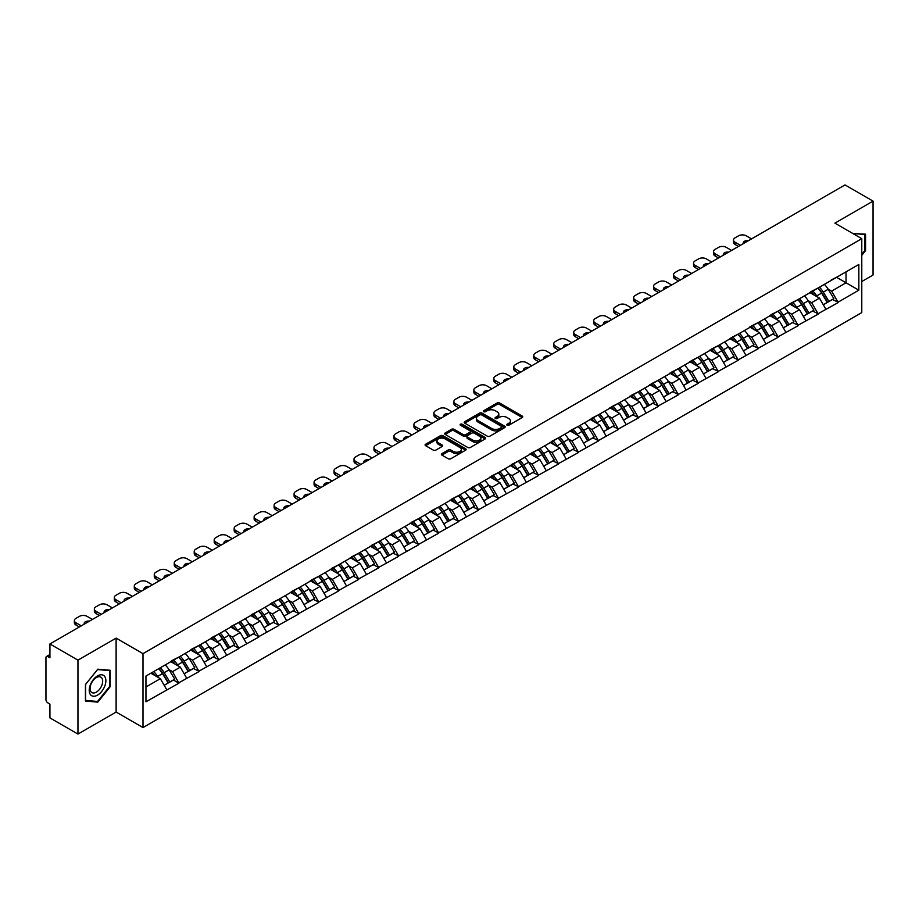 <?xml version="1.0" encoding="UTF-8"?>
<svg xmlns="http://www.w3.org/2000/svg" width="919" height="919" viewBox="0 0 919 919"><rect width="100%" height="100%" fill="white"/><g stroke="black" fill="none" stroke-linecap="round" stroke-linejoin="round"><path stroke-width="1.38" d="M507.104 425.221A1.241 0.724 0 0 0 508.862 425.221L522.21 417.513A1.781 1.022 0 0 0 522.739 416.789A1.781 1.022 0 0 0 522.21 416.066L499.591 403.004A1.781 1.022 0 0 0 497.076 403.004L483.727 410.713A1.241 0.724 0 0 0 485.485 411.723L487.208 410.724A5.686 3.285 0 0 1 495.261 410.724L497.145 411.815A5.686 3.285 0 0 1 498.81 414.136A5.686 3.285 0 0 1 497.145 416.456L495.41 417.456A1.241 0.724 0 0 0 497.168 418.478L498.902 417.479A5.686 3.285 0 0 1 506.943 417.479L508.827 418.57A5.686 3.285 0 0 1 510.493 420.891A5.686 3.285 0 0 1 508.827 423.211L507.104 424.21A1.241 0.724 0 0 0 507.104 425.221L507.104 424.21M441.913 453.641A1.781 1.022 0 0 0 441.384 454.377A1.781 1.022 0 0 0 441.913 455.1L448.254 458.765A1.781 1.022 0 0 0 450.769 458.765L465.6 450.195A1.781 1.022 0 0 0 466.117 449.471A1.781 1.022 0 0 0 465.6 448.748L442.981 435.686A1.781 1.022 0 0 0 440.465 435.686L425.635 444.245A1.781 1.022 0 0 0 425.106 444.98A1.781 1.022 0 0 0 425.635 445.704L433.297 450.126A1.781 1.022 0 0 0 435.813 450.126L442.154 446.462A1.781 1.022 0 0 0 442.682 445.738A1.781 1.022 0 0 0 442.154 445.014L438.352 442.82A4.756 2.746 0 0 1 436.962 440.879A4.756 2.746 0 0 1 439.902 438.34A4.756 2.746 0 0 1 445.083 438.937L459.971 447.53A4.756 2.746 0 0 1 461.361 449.471A4.756 2.746 0 0 1 458.432 452.01A4.756 2.746 0 0 1 453.251 451.413L450.769 449.977A1.781 1.022 0 0 0 448.254 449.977L441.913 453.641L441.913 455.1M116.116 638.131L77.954 660.152L49.925 643.966L845.009 184.926L873.05 201.112L834.9 223.145L861.781 238.664L142.996 653.65L116.116 638.131L116.116 712.053L142.996 727.572L142.996 653.65M487.334 436.192A1.781 1.022 0 0 0 489.85 436.192L504.68 427.634A1.781 1.022 0 0 0 505.197 426.91A1.781 1.022 0 0 0 504.68 426.186L482.061 413.125A1.781 1.022 0 0 0 479.546 413.125L464.715 421.683A1.781 1.022 0 0 0 464.198 422.407A1.781 1.022 0 0 0 464.715 423.131L487.334 436.192M460.878 425.486A1.241 0.724 0 0 1 462.142 425.669L485.117 438.926L470.31 447.484A1.781 1.022 0 0 1 467.794 447.484L445.175 434.423L445.175 432.964A1.781 1.022 0 0 0 444.658 433.688A1.781 1.022 0 0 0 445.175 434.423M445.175 432.964L451.516 429.299A1.781 1.022 0 0 1 454.032 429.299L463.21 434.595A1.781 1.022 0 0 0 465.726 434.595L469.931 432.171A1.781 1.022 0 0 0 470.448 431.448A1.781 1.022 0 0 0 469.931 430.724L460.385 425.198A1.241 0.724 0 0 1 462.142 424.187L485.14 437.467A1.781 1.022 0 0 1 485.657 438.191A1.781 1.022 0 0 1 485.14 438.914L485.14 437.467M142.996 727.572L861.781 312.586L861.781 238.664M158.711 668.676A12.131 7.007 -120 0 1 162.858 673.535L168.51 682.874L173.45 680.026L178.918 683.185L172.508 671.651L168.97 669.606M178.918 683.185L145.949 701.771L145.949 676.051L858.84 264.465L858.84 290.186L838.036 302.202L831.626 291.116L828.088 289.06M817.83 288.141A12.131 7.007 -120 0 1 821.977 293L827.64 302.328L832.568 299.491L838.036 302.202M838.036 302.638L818.059 313.735L811.661 302.638L808.111 300.593M797.853 299.674A12.131 7.007 -120 0 1 802.011 304.522L807.663 313.861L812.591 311.013L818.059 313.735M818.059 314.172L798.083 325.257L791.684 314.172L788.134 312.127M777.876 311.208A12.131 7.007 -120 0 1 782.035 316.056L787.686 325.395L792.615 322.546L798.083 325.257M798.083 325.705L778.117 336.791L771.707 325.705L768.169 323.66M757.911 322.73A12.131 7.007 -120 0 1 762.058 327.589L767.71 336.928L772.649 334.079L778.117 336.791M778.117 337.239L758.141 348.324L751.742 337.239L748.192 335.194M737.934 334.263A12.131 7.007 -120 0 1 742.092 339.122L747.744 348.462L752.672 345.613L758.141 348.324M758.141 348.772L738.164 359.857L731.765 348.772L728.216 346.716M717.957 345.797A12.131 7.007 -120 0 1 722.116 350.656L727.768 359.984L732.696 357.146L738.164 359.857M738.164 360.305L718.198 371.391L711.788 360.305L708.239 358.249M697.992 357.33A12.131 7.007 -120 0 1 702.139 362.189L707.791 371.517L712.719 368.668L718.198 371.391M718.198 371.827L698.222 382.924L691.823 371.827L688.274 369.783M678.015 368.864A12.131 7.007 -120 0 1 682.162 373.711L687.826 383.051L692.754 380.202L698.222 382.924M698.222 383.361L678.245 394.446L671.846 383.361L668.297 381.316M658.038 380.397A12.131 7.007 -120 0 1 662.197 385.245L667.849 394.584L672.777 391.735L678.245 394.446M678.245 394.894L658.268 405.98L651.87 394.894L648.32 392.85M638.073 391.919A12.131 7.007 -120 0 1 642.22 396.778L647.872 406.118L652.8 403.269L658.268 405.98M658.268 406.428L638.303 417.513L631.893 406.428L628.355 404.383M618.096 403.452A12.131 7.007 -120 0 1 622.243 408.312L627.907 417.651L632.835 414.802L638.303 417.513M638.303 417.961L618.326 429.047L611.928 417.961L608.378 415.905M598.12 414.986A12.131 7.007 -120 0 1 602.278 419.845L607.93 429.173L612.858 426.336L618.326 429.047M618.326 429.483L598.349 440.58L591.951 429.483L588.401 427.438M578.143 426.519A12.131 7.007 -120 0 1 582.301 431.379L587.953 440.706L592.881 437.858L598.349 440.58M598.349 441.017L578.384 452.114L571.974 441.017L568.436 438.972M558.178 438.053A12.131 7.007 -120 0 1 562.325 442.901L567.976 452.24L572.916 449.391L578.384 452.114M578.384 452.55L558.407 463.635L552.009 452.55L548.459 450.505M538.201 449.586A12.131 7.007 -120 0 1 542.359 454.434L548.011 463.773L552.939 460.924L558.407 463.635M558.407 464.084L538.431 475.169L532.032 464.084L528.482 462.039M518.224 461.108A12.131 7.007 -120 0 1 522.383 465.967L528.034 475.307L532.963 472.458L538.431 475.169M538.431 475.617L518.465 486.702L512.055 475.617L508.506 473.572M498.259 472.642A12.131 7.007 -120 0 1 502.406 477.501L508.058 486.84L512.986 483.991L518.465 486.702M518.465 487.15L498.489 498.236L492.09 487.15L488.54 485.094M478.282 484.175A12.131 7.007 -120 0 1 482.429 489.034L488.092 498.362L493.021 495.525L498.489 498.236M498.489 498.672L478.512 509.769L472.113 498.672L468.564 496.628M458.305 495.709A12.131 7.007 -120 0 1 462.464 500.568L468.116 509.896L473.044 507.047L478.512 509.769M478.512 510.206L458.535 521.303L452.137 510.206L448.587 508.161M438.34 507.242A12.131 7.007 -120 0 1 442.487 512.09L448.139 521.429L453.067 518.58L458.535 521.303M458.535 521.739L438.57 532.825L432.16 521.739L428.622 519.694M418.363 518.764A12.131 7.007 -120 0 1 422.51 523.623L428.174 532.963L433.102 530.114L438.57 532.825M438.57 533.273L418.593 544.358L412.194 533.273L408.645 531.228M398.387 530.297A12.131 7.007 -120 0 1 402.545 535.157L408.197 544.496L413.125 541.647L418.593 544.358M418.593 544.806L398.616 555.892L392.218 544.806L388.668 542.761M378.41 541.831A12.131 7.007 -120 0 1 382.568 546.69L388.22 556.018L393.148 553.181L398.616 555.892M398.616 556.34L378.651 567.425L372.241 556.34L368.703 554.283M358.444 553.364A12.131 7.007 -120 0 1 362.591 558.224L368.243 567.551L373.183 564.714L378.651 567.425M378.651 567.862L358.674 578.959L352.276 567.862L348.726 565.817M338.468 564.898A12.131 7.007 -120 0 1 342.626 569.746L348.278 579.085L353.206 576.236L358.674 578.959M358.674 579.395L338.697 590.48L332.299 579.395L328.749 577.35M318.491 576.431A12.131 7.007 -120 0 1 322.649 581.279L328.301 590.618L333.229 587.769L338.697 590.48M338.697 590.928L318.732 602.014L312.322 590.928L308.784 588.884M298.526 587.953A12.131 7.007 -120 0 1 302.673 592.812L308.324 602.152L313.253 599.303L318.732 602.014M318.732 602.462L298.755 613.547L292.357 602.462L288.807 600.417M278.549 599.487A12.131 7.007 -120 0 1 282.696 604.346L288.359 613.685L293.287 610.836L298.755 613.547M298.755 613.995L278.779 625.081L272.38 613.995L268.83 611.939M258.572 611.02A12.131 7.007 -120 0 1 262.731 615.879L268.382 625.207L273.311 622.37L278.779 625.081M278.779 625.529L258.802 636.614L252.403 625.529L248.854 623.473M238.607 622.554A12.131 7.007 -120 0 1 242.754 627.413L248.406 636.741L253.334 633.903L258.802 636.614M258.802 637.051L238.837 648.148L232.427 637.051L228.888 635.006M218.63 634.087A12.131 7.007 -120 0 1 222.777 638.935L228.44 648.274L233.369 645.425L238.837 648.148M238.837 648.584L218.86 659.67L212.461 648.584L208.912 646.539M198.653 645.62A12.131 7.007 -120 0 1 202.812 650.468L208.464 659.808L213.392 656.959L218.86 659.67M218.86 660.118L198.883 671.203L192.485 660.118L188.935 658.073M178.677 657.142A12.131 7.007 -120 0 1 182.835 662.002L188.487 671.341L193.415 668.492L198.883 671.203M198.883 671.651L178.918 682.737M172.129 660.485L178.918 657.016M172.508 671.651L180.319 667.137L170.463 661.45M186.718 678.233L180.319 667.137M192.105 648.952L198.883 645.483M192.485 660.118L200.296 655.615L190.44 649.917M206.695 666.7L200.296 655.615M212.071 637.43L218.86 633.949M212.461 648.584L220.273 644.081L210.405 638.383M226.671 655.167L220.273 644.081M232.047 625.896L238.837 622.416M232.427 637.051L240.238 632.548L230.382 626.85M246.648 643.633L240.238 632.548M252.024 614.363L258.802 610.882M252.403 625.529L260.215 621.014L250.359 615.328M266.613 632.1L260.215 621.014M271.99 602.83L278.779 599.36M272.38 613.995L280.192 609.481L270.324 603.794M286.59 620.566L280.192 609.481M291.966 591.296L298.755 587.827M292.357 602.462L300.157 597.947L290.301 592.261M306.567 609.044L300.157 597.947M311.943 579.763L318.732 576.293M312.322 590.928L320.134 586.425L310.277 580.728M326.532 597.511L320.134 586.425M331.908 568.241L338.697 564.76M332.299 579.395L340.11 574.892L330.254 569.194M346.509 585.977L340.11 574.892M351.885 556.707L358.674 553.227M352.276 567.862L360.087 563.358L350.219 557.661M366.486 574.444L360.087 563.358M371.862 545.174L378.651 541.693M372.241 556.34L380.052 551.825L370.196 546.139M386.451 562.91L380.052 551.825M391.839 533.64L398.616 530.171M392.218 544.806L400.029 540.292L390.173 534.605M406.428 551.377L400.029 540.292M411.804 522.107L418.593 518.638M412.194 533.273L420.006 528.758L410.138 523.072M426.405 539.855L420.006 528.758M431.781 510.573L438.57 507.104M432.16 521.739L439.971 517.236L430.115 511.538M446.381 528.322L439.971 517.236M451.757 499.051L458.535 495.571M452.137 510.206L459.948 505.703L450.092 500.005M466.347 516.788L459.948 505.703M471.723 487.518L478.512 484.037M472.113 498.672L479.925 494.169L470.057 488.471M486.323 505.255L479.925 494.169M491.699 475.985L498.489 472.515M492.09 487.15L499.89 482.636L490.034 476.95M506.3 493.721L499.89 482.636M511.676 464.451L518.465 460.982M512.055 475.617L519.867 471.102L510.011 465.416M526.265 482.199L519.867 471.102M531.641 452.918L538.431 449.448M532.032 464.084L539.844 459.569L529.987 453.883M546.242 470.666L539.844 459.569M551.618 441.384L558.407 437.915M552.009 452.55L559.82 448.047L549.953 442.349M566.219 459.132L559.82 448.047M571.595 429.862L578.384 426.382M571.974 441.017L579.786 436.514L569.929 430.816M586.184 447.599L579.786 436.514M591.572 418.329L598.349 414.848M591.951 429.483L599.762 424.98L589.906 419.282M606.161 436.065L599.762 424.98M611.537 406.795L618.326 403.326M611.928 417.961L619.739 413.447L609.871 407.76M626.138 424.532L619.739 413.447M631.514 395.262L638.303 391.793M631.893 406.428L639.704 401.913L629.848 396.227M646.114 413.01L639.704 401.913M651.491 383.728L658.268 380.259M651.87 394.894L659.681 390.38L649.825 384.693M666.08 401.477L659.681 390.38M671.456 372.195L678.245 368.726M671.846 383.361L679.658 378.858L669.79 373.16M686.056 389.943L679.658 378.858M691.433 360.673L698.222 357.192M691.823 371.827L699.623 367.324L689.767 361.627M706.033 378.41L699.623 367.324M711.409 349.14L718.198 345.659M711.788 360.305L719.6 355.791L709.744 350.093M725.999 366.876L719.6 355.791M731.375 337.606L738.164 334.137M731.765 348.772L739.577 344.257L729.72 338.571M745.975 355.343L739.577 344.257M751.351 326.073L758.141 322.603M751.742 337.239L759.553 332.724L749.686 327.038M765.952 343.821L759.553 332.724M771.328 314.539L778.117 311.07M771.707 325.705L779.519 321.19L769.662 315.504M785.917 332.287L779.519 321.19M791.305 303.017L798.083 299.537M791.684 314.172L799.496 309.669L789.639 303.971M805.894 320.754L799.496 309.669M811.27 291.484L818.059 288.003M811.661 302.638L819.472 298.135L809.605 292.437M825.871 309.221L819.472 298.135M831.247 279.95L838.036 276.47M831.626 291.116L846.031 282.799L846.031 271.852L858.84 264.465M836.566 277.32L858.84 290.186M861.781 281.536L873.05 275.034L873.05 201.112M77.954 660.152L77.954 734.074L49.925 717.888L49.925 704.069L47.868 702.886A2.711 1.574 -120 0 1 45.95 699.554L45.95 657.717A2.711 1.574 -120 0 1 46.513 656.476A2.711 1.574 -120 0 1 47.868 656.603L49.925 657.786L49.925 643.966M77.954 734.074L116.116 712.053M145.949 686.987L160.354 678.67L150.877 673.202M166.753 689.755L160.354 678.67M821.701 293.207L822.333 293.575M801.724 304.74L802.356 305.108M781.747 316.274L782.391 316.641M761.782 327.807L762.414 328.175M741.805 339.341L742.437 339.708M721.829 350.874L722.472 351.242M701.863 362.396L702.495 362.764M681.887 373.93L682.518 374.297M661.91 385.463L662.542 385.831M641.944 396.997L642.576 397.364M621.968 408.53L622.6 408.898M601.991 420.063L602.623 420.42M582.014 431.585L582.657 431.953M562.049 443.119L562.681 443.486M542.072 454.652L542.704 455.02M522.095 466.186L522.739 466.553M502.13 477.719L502.762 478.087M482.153 489.253L482.785 489.609M462.177 500.775L462.808 501.142M442.211 512.308L442.843 512.676M422.235 523.841L422.866 524.209M402.258 535.375L402.89 535.743M382.281 546.908L382.924 547.276M362.316 558.442L362.948 558.798M342.339 569.964L342.971 570.331M322.362 581.497L323.006 581.865M302.397 593.031L303.029 593.398M282.42 604.564L283.052 604.932M262.443 616.098L263.075 616.465M242.478 627.631L243.11 627.987M222.501 639.153L223.133 639.521M202.525 650.686L203.156 651.054M182.548 662.22L183.191 662.588M162.583 673.753L163.214 674.121M861.781 255.333L865.56 250.634L865.56 234.161L852.843 233.506M110.154 670.284L97.805 669.181L85.444 684.552L85.444 701.025L97.805 702.127L110.154 686.757L110.154 670.284M507.598 425.394L508.827 424.681A5.686 3.285 0 0 0 510.493 422.361L510.493 420.891M498.81 414.136L498.81 415.618A5.686 3.285 0 0 1 497.145 417.938L495.915 418.65M522.187 417.525L499.591 404.475A1.781 1.022 0 0 0 497.076 404.475L484.221 411.907M504.657 427.645L482.061 414.607A1.781 1.022 0 0 0 479.546 414.607L464.738 423.154L464.715 421.683M501.544 427.415A1.241 0.724 0 0 0 501.544 426.405L481.682 414.94A1.241 0.724 0 0 0 479.925 414.94L478.098 415.985A5.686 3.285 0 0 0 476.433 418.306A5.686 3.285 0 0 0 478.098 420.638L491.676 428.472A5.686 3.285 0 0 0 499.718 428.472L501.544 427.415L501.544 428.897A1.241 0.724 0 0 0 501.9 428.392L501.9 426.91M476.433 418.306L476.433 419.788A5.686 3.285 0 0 0 478.098 422.108L478.098 420.638M501.544 428.897L499.718 429.943A5.686 3.285 0 0 1 491.676 429.943L478.098 422.108M445.198 434.434L451.516 430.781L451.516 429.299M470.448 431.448L470.448 432.918A1.781 1.022 0 0 1 469.931 433.653L465.726 436.077A1.781 1.022 0 0 1 463.21 436.077L454.032 430.781A1.781 1.022 0 0 0 451.516 430.781M472.734 440.098A4.756 2.746 0 0 0 477.914 440.695A4.756 2.746 0 0 0 480.844 438.156A4.756 2.746 0 0 0 479.454 436.215L474.204 433.182A1.781 1.022 0 0 0 471.688 433.182L467.484 435.617A1.781 1.022 0 0 0 466.967 436.341A1.781 1.022 0 0 0 467.484 437.065L472.734 440.098L472.734 441.579A4.756 2.746 0 0 0 477.914 442.165A4.756 2.746 0 0 0 480.844 439.638L480.844 438.156M466.967 436.341L466.967 437.823A1.781 1.022 0 0 0 467.484 438.547L467.484 437.065M472.734 441.579L467.484 438.547M461.361 449.471L461.361 450.953A4.756 2.746 0 0 1 458.432 453.492A4.756 2.746 0 0 1 453.251 452.895L450.769 451.459A1.781 1.022 0 0 0 448.254 451.459L441.936 455.112M436.962 440.879L436.962 442.349A4.756 2.746 0 0 0 438.352 444.291L438.352 442.82M442.154 445.014L442.154 446.462L438.352 444.291M465.6 448.748L465.6 450.195L442.981 437.168A1.781 1.022 0 0 0 440.465 437.168L425.658 445.715M864.917 250.267L865.56 250.634M109.522 686.39L110.154 686.757M96.495 701.381L97.805 702.127M751.547 238.883L746.228 235.815A5.434 3.136 0 0 0 738.554 235.815L735.097 237.814A5.434 3.136 0 0 0 733.5 240.031A5.434 3.136 0 0 0 735.097 242.248L735.097 244.465L738.485 246.43M735.097 244.465A5.434 3.136 180 0 1 733.5 242.248L733.5 240.031M735.097 242.248L740.404 245.316M743.391 243.592A4.25 2.458 180 0 1 743.253 242.984A4.25 2.458 180 0 1 748.56 240.606M824.332 284.385A14.842 8.57 60 0 1 828.214 289.278L823.286 292.127A14.842 8.57 -120 0 0 819.392 287.233M823.286 292.127L828.938 301.466L833.866 298.618L828.214 289.278M827.64 302.328L828.938 301.466M832.568 299.491L833.866 298.618M810.903 291.691A12.131 7.007 60 0 1 814.257 295.125M812.798 291.036A14.842 8.57 60 0 1 816.692 295.929L817.255 296.848M823.332 304.821L827.272 302.42L821.62 293.092A14.842 8.57 -120 0 0 817.738 288.198M827.272 302.42L823.275 304.729M731.57 250.416L726.263 247.349A5.434 3.136 0 0 0 718.578 247.349L715.12 249.348A5.434 3.136 0 0 0 713.535 251.565A5.434 3.136 0 0 0 715.12 253.782L715.12 255.999L718.509 257.952M715.12 255.999A5.434 3.136 180 0 1 713.535 253.782L713.535 251.565M715.12 253.782L720.439 256.849M723.414 255.126A4.25 2.458 180 0 1 723.287 254.517A4.25 2.458 180 0 1 728.595 252.139M804.355 295.918A14.842 8.57 60 0 1 808.249 300.812L803.309 303.661A14.842 8.57 -120 0 0 799.427 298.767M803.309 303.661L808.973 312.988L813.901 310.151L808.249 300.812M807.663 313.861L808.973 312.988M812.591 311.013L813.901 310.151M790.937 303.224A12.131 7.007 60 0 1 794.28 306.659M792.833 302.569A14.842 8.57 60 0 1 796.716 307.463L797.278 308.382M803.355 316.354L807.307 313.953L801.655 304.614A14.842 8.57 -120 0 0 797.761 299.72M807.307 313.953L803.309 316.262M711.593 261.949L706.286 258.882A5.434 3.136 0 0 0 698.601 258.882L695.143 260.881A5.434 3.136 0 0 0 693.558 263.098A5.434 3.136 0 0 0 695.143 265.315L695.143 267.532L698.543 269.485M695.143 267.532A5.434 3.136 180 0 1 693.558 265.315L693.558 263.098M695.143 265.315L700.462 268.382M703.437 266.659A4.25 2.458 180 0 1 703.311 266.05A4.25 2.458 180 0 1 708.618 263.673M784.378 307.451A14.842 8.57 60 0 1 788.272 312.345L783.344 315.194A14.842 8.57 -120 0 0 779.45 310.3M783.344 315.194L788.996 324.522L793.924 321.684L788.272 312.345M787.686 325.395L788.996 324.522M792.615 322.546L793.924 321.684M770.961 314.757A12.131 7.007 60 0 1 774.303 318.181M772.856 314.103A14.842 8.57 60 0 1 776.75 318.996L777.302 319.915M783.379 327.876L787.33 325.487L781.678 316.147A14.842 8.57 -120 0 0 777.784 311.254M787.33 325.487L783.333 327.796M691.628 273.483L686.309 270.416A5.434 3.136 0 0 0 678.636 270.416L675.178 272.415A5.434 3.136 0 0 0 673.581 274.632A5.434 3.136 0 0 0 675.178 276.849L675.178 279.066L678.567 281.019M675.178 279.066A5.434 3.136 180 0 1 673.581 276.849L673.581 274.632M675.178 276.849L680.485 279.916M683.472 278.193A4.25 2.458 180 0 1 683.334 277.584A4.25 2.458 180 0 1 688.641 275.206M764.401 318.985A14.842 8.57 60 0 1 768.295 323.879L763.367 326.716A14.842 8.57 -120 0 0 759.473 321.822M763.367 326.716L769.019 336.055L773.947 333.206L768.295 323.879M767.71 336.928L769.019 336.055M772.649 334.079L773.947 333.206M750.984 326.291A12.131 7.007 60 0 1 754.338 329.714M752.879 325.636A14.842 8.57 60 0 1 756.774 330.53L757.336 331.449M763.402 339.41L767.354 337.02L761.702 327.681A14.842 8.57 -120 0 0 757.807 322.787M767.354 337.02L763.356 339.329M671.651 285.016L666.344 281.949A5.434 3.136 0 0 0 658.659 281.949L655.201 283.937A5.434 3.136 0 0 0 653.604 286.154A5.434 3.136 0 0 0 655.201 288.371L655.201 290.588L658.59 292.552M655.201 290.588A5.434 3.136 180 0 1 653.604 288.371L653.604 286.154M655.201 288.371L660.508 291.438M663.495 289.726A4.25 2.458 180 0 1 663.369 289.117A4.25 2.458 180 0 1 668.664 286.739M744.436 330.518A14.842 8.57 60 0 1 748.319 335.412L743.391 338.249A14.842 8.57 -120 0 0 739.508 333.356M743.391 338.249L749.054 347.589L753.982 344.74L748.319 335.412M747.744 348.462L749.054 347.589M752.672 345.613L753.982 344.74M731.019 337.813A12.131 7.007 60 0 1 734.361 341.248M732.914 337.17A14.842 8.57 60 0 1 736.797 342.063L737.36 342.982M743.437 350.943L747.388 348.554L741.725 339.214A14.842 8.57 -120 0 0 737.842 334.321M747.388 348.554L743.379 350.863M651.674 296.538L646.367 293.471A5.434 3.136 0 0 0 638.682 293.471L635.224 295.47A5.434 3.136 0 0 0 633.639 297.687A5.434 3.136 0 0 0 635.224 299.904L635.224 302.121L638.625 304.086M635.224 302.121A5.434 3.136 180 0 1 633.639 299.904L633.639 297.687M635.224 299.904L640.543 302.971M643.518 301.248A4.25 2.458 180 0 1 643.392 300.651A4.25 2.458 180 0 1 648.699 298.261M724.459 342.04A14.842 8.57 60 0 1 728.353 346.934L723.425 349.783A14.842 8.57 -120 0 0 719.531 344.889M723.425 349.783L729.077 359.122L734.005 356.273L728.353 346.934M727.768 359.984L729.077 359.122M732.696 357.146L734.005 356.273M711.042 349.346A12.131 7.007 60 0 1 714.385 352.781M712.937 348.703A14.842 8.57 60 0 1 716.831 353.585L717.383 354.516M723.46 362.477L727.411 360.076L721.76 350.748A14.842 8.57 -120 0 0 717.865 345.854M727.411 360.076L723.414 362.385M852.866 233.518L864.917 234.494L864.917 250.45L861.781 254.356M864.124 234.035L864.917 234.494M90.338 694.477A11.775 6.801 120 0 0 101.71 691.433A11.775 6.801 120 0 0 104.755 676.545A11.775 6.801 120 0 0 93.382 679.589A11.775 6.801 120 0 0 90.338 694.477M90.924 691.628A8.914 5.146 120 0 0 91.923 692.558A8.914 5.146 120 0 0 100.217 688.388A8.914 5.146 120 0 0 101.837 678.05A8.914 5.146 120 0 0 100.837 677.119A8.914 5.146 120 0 0 92.543 681.278A8.914 5.146 120 0 0 90.924 691.628M97.552 669.549L109.522 670.617L109.522 686.573L97.552 701.473L85.582 700.404L85.582 684.437L97.552 669.549M108.729 670.158L109.522 670.617M631.709 308.072L626.39 305.005A5.434 3.136 0 0 0 618.705 305.005L615.259 307.003A5.434 3.136 0 0 0 613.662 309.221A5.434 3.136 0 0 0 615.259 311.438L615.259 313.655L618.648 315.619M615.259 313.655A5.434 3.136 180 0 1 613.662 311.438L613.662 309.221M615.259 311.438L620.566 314.505M623.553 312.782A4.25 2.458 180 0 1 623.415 312.173A4.25 2.458 180 0 1 628.722 309.795M704.482 353.574A14.842 8.57 60 0 1 708.377 358.467L703.449 361.316A14.842 8.57 -120 0 0 699.554 356.423M703.449 361.316L709.1 370.656L714.029 367.807L708.377 358.467M707.791 371.517L709.1 370.656M712.719 368.668L714.029 367.807M691.065 360.88A12.131 7.007 60 0 1 694.419 364.315M692.96 360.225A14.842 8.57 60 0 1 696.855 365.119L697.418 366.038M703.483 374.01L707.435 371.609L701.783 362.281A14.842 8.57 -120 0 0 697.889 357.388M707.435 371.609L703.437 373.918M611.732 319.605L606.414 316.538A5.434 3.136 0 0 0 598.74 316.538L595.282 318.537A5.434 3.136 0 0 0 593.685 320.754A5.434 3.136 0 0 0 595.282 322.971L595.282 325.188L598.671 327.141M595.282 325.188A5.434 3.136 180 0 1 593.685 322.971L593.685 320.754M595.282 322.971L600.589 326.038M603.576 324.315A4.25 2.458 180 0 1 603.45 323.706A4.25 2.458 180 0 1 608.746 321.328M684.517 365.107A14.842 8.57 60 0 1 688.4 370.001L683.472 372.85A14.842 8.57 -120 0 0 679.589 367.956M683.472 372.85L689.124 382.178L694.063 379.34L688.4 370.001M687.826 383.051L689.124 382.178M692.754 380.202L694.063 379.34M671.1 372.413A12.131 7.007 60 0 1 674.443 375.848M672.995 371.758A14.842 8.57 60 0 1 676.878 376.652L677.441 377.571M683.518 385.543L687.469 383.143L681.806 373.803A14.842 8.57 -120 0 0 677.923 368.91M687.469 383.143L683.46 385.452M591.756 331.139L586.448 328.072A5.434 3.136 0 0 0 578.763 328.072L575.305 330.07A5.434 3.136 0 0 0 573.72 332.287A5.434 3.136 0 0 0 575.305 334.505L575.305 336.722L578.694 338.674M575.305 336.722A5.434 3.136 180 0 1 573.72 334.505L573.72 332.287M575.305 334.505L580.624 337.572M583.599 335.849A4.25 2.458 180 0 1 583.473 335.24A4.25 2.458 180 0 1 588.78 332.862M664.54 376.641A14.842 8.57 60 0 1 668.435 381.534L663.507 384.383A14.842 8.57 -120 0 0 659.612 379.49M663.507 384.383L669.158 393.711L674.086 390.862L668.435 381.534M667.849 394.584L669.158 393.711M672.777 391.735L674.086 390.862M651.123 383.947A12.131 7.007 60 0 1 654.466 387.37M653.018 383.292A14.842 8.57 60 0 1 656.913 388.186L657.464 389.105M663.541 397.065L667.493 394.676L661.841 385.337A14.842 8.57 -120 0 0 657.947 380.443M667.493 394.676L663.495 396.985M571.79 342.672L566.472 339.605A5.434 3.136 0 0 0 558.786 339.605L555.329 341.592A5.434 3.136 0 0 0 553.743 343.821A5.434 3.136 0 0 0 555.329 346.038L555.329 348.255L558.729 350.208M555.329 348.255A5.434 3.136 180 0 1 553.743 346.038L553.743 343.821M555.329 346.038L560.647 349.105M563.634 347.382A4.25 2.458 180 0 1 563.496 346.773A4.25 2.458 180 0 1 568.804 344.395M644.564 388.174A14.842 8.57 60 0 1 648.458 393.068L643.53 395.905A14.842 8.57 -120 0 0 639.635 391.012M643.53 395.905L649.182 405.245L654.11 402.396L648.458 393.068M647.872 406.118L649.182 405.245M652.8 403.269L654.11 402.396M631.146 395.469A12.131 7.007 60 0 1 634.489 398.903M633.042 394.825A14.842 8.57 60 0 1 636.936 399.719L637.487 400.638M643.564 408.599L647.516 406.209L641.864 396.87A14.842 8.57 -120 0 0 637.97 391.976M647.516 406.209L643.518 408.518M551.814 354.206L546.495 351.138A5.434 3.136 0 0 0 538.821 351.138L535.363 353.126A5.434 3.136 0 0 0 533.767 355.343A5.434 3.136 0 0 0 535.363 357.56L535.363 359.777L538.752 361.741M535.363 359.777A5.434 3.136 180 0 1 533.767 357.56L533.767 355.343M535.363 357.56L540.671 360.627M543.657 358.915A4.25 2.458 180 0 1 543.52 358.307A4.25 2.458 180 0 1 548.827 355.929M624.598 399.708A14.842 8.57 60 0 1 628.481 404.601L623.553 407.439A14.842 8.57 -120 0 0 619.659 402.545M623.553 407.439L629.205 416.778L634.133 413.929L628.481 404.601M627.907 417.651L629.205 416.778M632.835 414.802L634.133 413.929M611.169 407.002A12.131 7.007 60 0 1 614.524 410.437M613.065 406.359A14.842 8.57 60 0 1 616.959 411.252L617.522 412.171M623.599 420.132L627.539 417.743L621.887 408.404A14.842 8.57 -120 0 0 618.005 403.51M627.539 417.743L623.541 420.052M531.837 365.728L526.53 362.66A5.434 3.136 0 0 0 518.844 362.66L515.387 364.659A5.434 3.136 0 0 0 513.801 366.876A5.434 3.136 0 0 0 515.387 369.093L515.387 371.31L518.775 373.275M515.387 371.31A5.434 3.136 180 0 1 513.801 369.093L513.801 366.876M515.387 369.093L520.705 372.161M523.681 370.437A4.25 2.458 180 0 1 523.554 369.84A4.25 2.458 180 0 1 528.862 367.451M604.622 411.23A14.842 8.57 60 0 1 608.516 416.123L603.576 418.972A14.842 8.57 -120 0 0 599.693 414.078M603.576 418.972L609.24 428.311L614.168 425.463L608.516 416.123M607.93 429.173L609.24 428.311M612.858 426.336L614.168 425.463M591.204 418.536A12.131 7.007 60 0 1 594.547 421.97M593.1 417.892A14.842 8.57 60 0 1 596.982 422.774L597.545 423.705M603.622 431.666L607.574 429.265L601.922 419.937A14.842 8.57 -120 0 0 598.028 415.043M607.574 429.265L603.576 431.574M511.86 377.261L506.553 374.194A5.434 3.136 0 0 0 498.868 374.194L495.41 376.193A5.434 3.136 0 0 0 493.825 378.41A5.434 3.136 0 0 0 495.41 380.627L495.41 382.844L498.81 384.808M495.41 382.844A5.434 3.136 180 0 1 493.825 380.627L493.825 378.41M495.41 380.627L500.729 383.694M503.704 381.971A4.25 2.458 180 0 1 503.578 381.362A4.25 2.458 180 0 1 508.885 378.984M584.645 422.763A14.842 8.57 60 0 1 588.539 427.657L583.611 430.506A14.842 8.57 -120 0 0 579.717 425.612M583.611 430.506L589.263 439.845L594.191 436.996L588.539 427.657M587.953 440.706L589.263 439.845M592.881 437.858L594.191 436.996M571.227 430.069A12.131 7.007 60 0 1 574.57 433.504M573.123 429.414A14.842 8.57 60 0 1 577.017 434.308L577.569 435.227M583.645 443.199L587.597 440.798L581.945 431.471A14.842 8.57 -120 0 0 578.051 426.577M587.597 440.798L583.599 443.107M491.895 388.794L486.576 385.727A5.434 3.136 0 0 0 478.902 385.727L475.445 387.726A5.434 3.136 0 0 0 473.848 389.943A5.434 3.136 0 0 0 475.445 392.16L475.445 394.377L478.833 396.33M475.445 394.377A5.434 3.136 180 0 1 473.848 392.16L473.848 389.943M475.445 392.16L480.752 395.227M483.739 393.504A4.25 2.458 180 0 1 483.601 392.895A4.25 2.458 180 0 1 488.908 390.518M564.668 434.296A14.842 8.57 60 0 1 568.562 439.19L563.634 442.039A14.842 8.57 -120 0 0 559.74 437.145M563.634 442.039L569.286 451.367L574.214 448.529L568.562 439.19M567.976 452.24L569.286 451.367M572.916 449.391L574.214 448.529M551.251 441.602A12.131 7.007 60 0 1 554.605 445.037M553.146 440.948A14.842 8.57 60 0 1 557.04 445.841L557.603 446.76M563.669 454.733L567.62 452.332L561.968 442.992A14.842 8.57 -120 0 0 558.074 438.099M567.62 452.332L563.623 454.641M471.918 400.328L466.611 397.261A5.434 3.136 0 0 0 458.926 397.261L455.468 399.26A5.434 3.136 0 0 0 453.871 401.477A5.434 3.136 0 0 0 455.468 403.694L455.468 405.911L458.857 407.864M455.468 405.911A5.434 3.136 180 0 1 453.871 403.694L453.871 401.477M455.468 403.694L460.775 406.761M463.762 405.038A4.25 2.458 180 0 1 463.635 404.429A4.25 2.458 180 0 1 468.931 402.051M544.703 445.83A14.842 8.57 60 0 1 548.586 450.724L543.657 453.572A14.842 8.57 -120 0 0 539.775 448.679M543.657 453.572L549.321 462.9L554.249 460.051L548.586 450.724M548.011 463.773L549.321 462.9M552.939 460.924L554.249 460.051M531.285 453.136A12.131 7.007 60 0 1 534.628 456.559M533.181 452.481A14.842 8.57 60 0 1 537.064 457.375L537.626 458.294M543.703 466.255L547.655 463.865L541.992 454.526A14.842 8.57 -120 0 0 538.109 449.632M547.655 463.865L543.646 466.174M451.941 411.861L446.634 408.794A5.434 3.136 0 0 0 438.949 408.794L435.491 410.782A5.434 3.136 0 0 0 433.906 413.01A5.434 3.136 0 0 0 435.491 415.227L435.491 417.444L438.891 419.397M435.491 417.444A5.434 3.136 180 0 1 433.906 415.227L433.906 413.01M435.491 415.227L440.81 418.294M443.785 416.571A4.25 2.458 180 0 1 443.659 415.962A4.25 2.458 180 0 1 448.966 413.584M524.726 457.363A14.842 8.57 60 0 1 528.62 462.257L523.692 465.094A14.842 8.57 -120 0 0 519.798 460.201M523.692 465.094L529.344 474.434L534.272 471.585L528.62 462.257M528.034 475.307L529.344 474.434M532.963 472.458L534.272 471.585M511.309 464.658A12.131 7.007 60 0 1 514.651 468.093M513.204 464.015A14.842 8.57 60 0 1 517.098 468.908L517.65 469.827M523.727 477.788L527.678 475.399L522.026 466.059A14.842 8.57 -120 0 0 518.132 461.166M527.678 475.399L523.681 477.708M431.976 423.395L426.657 420.328A5.434 3.136 0 0 0 418.972 420.328L415.526 422.315A5.434 3.136 0 0 0 413.929 424.532A5.434 3.136 0 0 0 415.526 426.749L415.526 428.966L418.915 430.931M415.526 428.966A5.434 3.136 180 0 1 413.929 426.749L413.929 424.532M415.526 426.749L420.833 429.816M423.82 428.093A4.25 2.458 180 0 1 423.682 427.496A4.25 2.458 180 0 1 428.989 425.106M504.749 468.897A14.842 8.57 60 0 1 508.644 473.779L503.715 476.628A14.842 8.57 -120 0 0 499.821 471.734M503.715 476.628L509.367 485.967L514.295 483.118L508.644 473.779M508.058 486.84L509.367 485.967M512.986 483.991L514.295 483.118M491.332 476.191A12.131 7.007 60 0 1 494.686 479.626M493.227 475.548A14.842 8.57 60 0 1 497.122 480.442L497.684 481.361M503.75 489.322L507.702 486.932L502.05 477.593A14.842 8.57 -120 0 0 498.155 472.699M507.702 486.932L503.704 489.241M411.999 434.917L406.68 431.85A5.434 3.136 0 0 0 399.007 431.85L395.549 433.848A5.434 3.136 0 0 0 393.952 436.065A5.434 3.136 0 0 0 395.549 438.283L395.549 440.5L398.938 442.464M395.549 440.5A5.434 3.136 180 0 1 393.952 438.283L393.952 436.065M395.549 438.283L400.856 441.35M403.843 439.627A4.25 2.458 180 0 1 403.717 439.029A4.25 2.458 180 0 1 409.012 436.64M484.784 480.419A14.842 8.57 60 0 1 488.667 485.312L483.739 488.161A14.842 8.57 -120 0 0 479.856 483.268M483.739 488.161L489.39 497.501L494.33 494.652L488.667 485.312M488.092 498.362L489.39 497.501M493.021 495.525L494.33 494.652M471.367 487.725A12.131 7.007 60 0 1 474.709 491.16M473.262 487.07A14.842 8.57 60 0 1 477.145 491.964L477.708 492.894M483.785 500.855L487.736 498.454L482.073 489.126A14.842 8.57 -120 0 0 478.19 484.233M487.736 498.454L483.727 500.763M392.022 446.45L386.715 443.383A5.434 3.136 0 0 0 379.03 443.383L375.572 445.382A5.434 3.136 0 0 0 373.987 447.599A5.434 3.136 0 0 0 375.572 449.816L375.572 452.033L378.961 453.997M375.572 452.033A5.434 3.136 180 0 1 373.987 449.816L373.987 447.599M375.572 449.816L380.891 452.883M383.866 451.16A4.25 2.458 180 0 1 383.74 450.551A4.25 2.458 180 0 1 389.047 448.173M464.807 491.952A14.842 8.57 60 0 1 468.701 496.846L463.773 499.695A14.842 8.57 -120 0 0 459.879 494.801M463.773 499.695L469.425 509.034L474.353 506.185L468.701 496.846M468.116 509.896L469.425 509.034M473.044 507.047L474.353 506.185M451.39 499.258A12.131 7.007 60 0 1 454.733 502.693M453.285 498.603A14.842 8.57 60 0 1 457.18 503.497L457.731 504.416M463.808 512.388L467.76 509.988L462.108 500.66A14.842 8.57 -120 0 0 458.213 495.766M467.76 509.988L463.762 512.297M372.057 457.984L366.738 454.916A5.434 3.136 0 0 0 359.053 454.916L355.596 456.915A5.434 3.136 0 0 0 354.01 459.132A5.434 3.136 0 0 0 355.596 461.349L355.596 463.567L358.996 465.519M355.596 463.567A5.434 3.136 180 0 1 354.01 461.349L354.01 459.132M355.596 461.349L360.914 464.417M363.901 462.694A4.25 2.458 180 0 1 363.763 462.085A4.25 2.458 180 0 1 369.07 459.707M444.83 503.486A14.842 8.57 60 0 1 448.725 508.379L443.797 511.228A14.842 8.57 -120 0 0 439.902 506.335M443.797 511.228L449.448 520.556L454.377 517.719L448.725 508.379M448.139 521.429L449.448 520.556M453.067 518.58L454.377 517.719M431.413 510.792A12.131 7.007 60 0 1 434.756 514.226M433.308 510.137A14.842 8.57 60 0 1 437.203 515.031L437.754 515.95M443.831 523.91L447.783 521.521L442.131 512.182A14.842 8.57 -120 0 0 438.237 507.288M447.783 521.521L443.785 523.83M352.08 469.517L346.762 466.45A5.434 3.136 0 0 0 339.088 466.45L335.63 468.449A5.434 3.136 0 0 0 334.034 470.666A5.434 3.136 0 0 0 335.63 472.883L335.63 475.1L339.019 477.053M335.63 475.1A5.434 3.136 180 0 1 334.034 472.883L334.034 470.666M335.63 472.883L340.938 475.95M343.924 474.227A4.25 2.458 180 0 1 343.786 473.618A4.25 2.458 180 0 1 349.094 471.24M424.865 515.019A14.842 8.57 60 0 1 428.748 519.913L423.82 522.762A14.842 8.57 -120 0 0 419.926 517.868M423.82 522.762L429.472 532.09L434.4 529.241L428.748 519.913M428.174 532.963L429.472 532.09M433.102 530.114L434.4 529.241M411.436 522.325A12.131 7.007 60 0 1 414.791 525.748M413.332 521.67A14.842 8.57 60 0 1 417.226 526.564L417.789 527.483M423.866 535.444L427.806 533.054L422.154 523.715A14.842 8.57 -120 0 0 418.271 518.821M427.806 533.054L423.808 535.363M332.104 481.051L326.796 477.983A5.434 3.136 0 0 0 319.111 477.983L315.654 479.971A5.434 3.136 0 0 0 314.068 482.188A5.434 3.136 0 0 0 315.654 484.416L315.654 486.633L319.042 488.586M315.654 486.633A5.434 3.136 180 0 1 314.068 484.416L314.068 482.188M315.654 484.416L320.972 487.484M323.947 485.76A4.25 2.458 180 0 1 323.821 485.152A4.25 2.458 180 0 1 329.128 482.774M404.888 526.553A14.842 8.57 60 0 1 408.783 531.446L403.843 534.284A14.842 8.57 -120 0 0 399.96 529.39M403.843 534.284L409.506 543.623L414.435 540.774L408.783 531.446M408.197 544.496L409.506 543.623M413.125 541.647L414.435 540.774M391.471 533.847A12.131 7.007 60 0 1 394.814 537.282M393.366 533.204A14.842 8.57 60 0 1 397.249 538.097L397.812 539.016M403.889 546.977L407.841 544.588L402.189 535.249A14.842 8.57 -120 0 0 398.295 530.355M407.841 544.588L403.843 546.897M312.127 492.584L306.82 489.517A5.434 3.136 0 0 0 299.134 489.517L295.677 491.504A5.434 3.136 0 0 0 294.091 493.721A5.434 3.136 0 0 0 295.677 495.938L295.677 498.155L299.077 500.12M295.677 498.155A5.434 3.136 180 0 1 294.091 495.938L294.091 493.721M295.677 495.938L300.995 499.006M303.971 497.282A4.25 2.458 180 0 1 303.844 496.685A4.25 2.458 180 0 1 309.152 494.296M384.912 538.086A14.842 8.57 60 0 1 388.806 542.968L383.878 545.817A14.842 8.57 -120 0 0 379.984 540.923M383.878 545.817L389.53 555.156L394.458 552.308L388.806 542.968M388.22 556.018L389.53 555.156M393.148 553.181L394.458 552.308M371.494 545.381A12.131 7.007 60 0 1 374.837 548.815M373.39 544.737A14.842 8.57 60 0 1 377.284 549.631L377.835 550.55M383.912 558.511L387.864 556.11L382.212 546.782A14.842 8.57 -120 0 0 378.318 541.888M387.864 556.11L383.866 558.43M292.162 504.106L286.843 501.039A5.434 3.136 0 0 0 279.169 501.039L275.711 503.038A5.434 3.136 0 0 0 274.115 505.255A5.434 3.136 0 0 0 275.711 507.472L275.711 509.689L279.1 511.653M275.711 509.689A5.434 3.136 180 0 1 274.115 507.472L274.115 505.255M275.711 507.472L281.019 510.539M284.005 508.816A4.25 2.458 180 0 1 283.868 508.218A4.25 2.458 180 0 1 289.175 505.829M364.935 549.608A14.842 8.57 60 0 1 368.829 554.502L363.901 557.351A14.842 8.57 -120 0 0 360.007 552.457M363.901 557.351L369.553 566.69L374.481 563.841L368.829 554.502M368.243 567.551L369.553 566.69M373.183 564.714L374.481 563.841M351.517 556.914A12.131 7.007 60 0 1 354.872 560.349M353.413 556.259A14.842 8.57 60 0 1 357.307 561.153L357.87 562.083M363.935 570.044L367.887 567.643L362.235 558.315A14.842 8.57 -120 0 0 358.341 553.422M367.887 567.643L363.89 569.952M272.185 515.639L266.878 512.572A5.434 3.136 0 0 0 259.192 512.572L255.735 514.571A5.434 3.136 0 0 0 254.138 516.788A5.434 3.136 0 0 0 255.735 519.005L255.735 521.222L259.124 523.187M255.735 521.222A5.434 3.136 180 0 1 254.138 519.005L254.138 516.788M255.735 519.005L261.042 522.072M264.029 520.349A4.25 2.458 180 0 1 263.902 519.74A4.25 2.458 180 0 1 269.198 517.363M344.97 561.141A14.842 8.57 60 0 1 348.852 566.035L343.924 568.884A14.842 8.57 -120 0 0 340.041 563.99M343.924 568.884L349.588 578.223L354.516 575.374L348.852 566.035M348.278 579.085L349.588 578.223M353.206 576.236L354.516 575.374M331.552 568.447A12.131 7.007 60 0 1 334.895 571.882M333.448 567.793A14.842 8.57 60 0 1 337.33 572.686L337.893 573.605M343.97 581.578L347.922 579.177L342.27 569.849A14.842 8.57 -120 0 0 338.376 564.955M347.922 579.177L343.913 581.486M252.208 527.173L246.901 524.106A5.434 3.136 0 0 0 239.216 524.106L235.758 526.105A5.434 3.136 0 0 0 234.173 528.322A5.434 3.136 0 0 0 235.758 530.539L235.758 532.756L239.158 534.709M235.758 532.756A5.434 3.136 180 0 1 234.173 530.539L234.173 528.322M235.758 530.539L241.077 533.606M244.052 531.883A4.25 2.458 180 0 1 243.926 531.274A4.25 2.458 180 0 1 249.233 528.896M324.993 572.675A14.842 8.57 60 0 1 328.887 577.569L323.959 580.417A14.842 8.57 -120 0 0 320.065 575.524M323.959 580.417L329.611 589.745L334.539 586.908L328.887 577.569M328.301 590.618L329.611 589.745M333.229 587.769L334.539 586.908M311.575 579.981A12.131 7.007 60 0 1 314.918 583.416M313.471 579.326A14.842 8.57 60 0 1 317.365 584.22L317.917 585.139M323.993 593.1L327.945 590.71L322.293 581.371A14.842 8.57 -120 0 0 318.399 576.477M327.945 590.71L323.947 593.019M232.243 538.706L226.924 535.639A5.434 3.136 0 0 0 219.239 535.639L215.793 537.638A5.434 3.136 0 0 0 214.196 539.855A5.434 3.136 0 0 0 215.793 542.072L215.793 544.289L219.181 546.242M215.793 544.289A5.434 3.136 180 0 1 214.196 542.072L214.196 539.855M215.793 542.072L221.1 545.139M224.087 543.416A4.25 2.458 180 0 1 223.949 542.807A4.25 2.458 180 0 1 229.256 540.429M305.016 584.208A14.842 8.57 60 0 1 308.91 589.102L303.982 591.951A14.842 8.57 -120 0 0 300.088 587.057M303.982 591.951L309.634 601.279L314.562 598.43L308.91 589.102M308.324 602.152L309.634 601.279M313.253 599.303L314.562 598.43M291.599 591.514A12.131 7.007 60 0 1 294.953 594.938M293.494 590.86A14.842 8.57 60 0 1 297.388 595.753L297.951 596.672M304.017 604.633L307.968 602.244L302.317 592.904A14.842 8.57 -120 0 0 298.422 588.011M307.968 602.244L303.971 604.553M212.266 550.24L206.947 547.173A5.434 3.136 0 0 0 199.274 547.173L195.816 549.16A5.434 3.136 0 0 0 194.219 551.377A5.434 3.136 0 0 0 195.816 553.606L195.816 555.823L199.205 557.776M195.816 555.823A5.434 3.136 180 0 1 194.219 553.606L194.219 551.377M195.816 553.606L201.123 556.673M204.11 554.95A4.25 2.458 180 0 1 203.984 554.341A4.25 2.458 180 0 1 209.279 551.963M285.051 595.742A14.842 8.57 60 0 1 288.934 600.635L284.005 603.473A14.842 8.57 -120 0 0 280.123 598.579M284.005 603.473L289.657 612.812L294.597 609.963L288.934 600.635M288.359 613.685L289.657 612.812M293.287 610.836L294.597 609.963M271.633 603.036A12.131 7.007 60 0 1 274.976 606.471M273.529 602.393A14.842 8.57 60 0 1 277.412 607.287L277.975 608.206M284.051 616.167L288.003 613.777L282.34 604.438A14.842 8.57 -120 0 0 278.457 599.544M288.003 613.777L283.994 616.086M192.289 561.773L186.982 558.706A5.434 3.136 0 0 0 179.297 558.706L175.839 560.693A5.434 3.136 0 0 0 174.254 562.91A5.434 3.136 0 0 0 175.839 565.128L175.839 567.345L179.228 569.309M175.839 567.345A5.434 3.136 180 0 1 174.254 565.128L174.254 562.91M175.839 565.128L181.158 568.195M184.133 566.472A4.25 2.458 180 0 1 184.007 565.874A4.25 2.458 180 0 1 189.314 563.485M265.074 607.264A14.842 8.57 60 0 1 268.968 612.157L264.04 615.006A14.842 8.57 -120 0 0 260.146 610.113M264.04 615.006L269.692 624.346L274.62 621.497L268.968 612.157M268.382 625.207L269.692 624.346M273.311 622.37L274.62 621.497M251.657 614.57A12.131 7.007 60 0 1 255 618.005M253.552 613.926A14.842 8.57 60 0 1 257.446 618.82L257.998 619.739M264.075 627.7L268.026 625.299L262.375 615.971A14.842 8.57 -120 0 0 258.48 611.078M268.026 625.299L264.029 627.62M172.324 573.295L167.005 570.228A5.434 3.136 0 0 0 159.32 570.228L155.862 572.227A5.434 3.136 0 0 0 154.277 574.444A5.434 3.136 0 0 0 155.862 576.661L155.862 578.878L159.263 580.842M155.862 578.878A5.434 3.136 180 0 1 154.277 576.661L154.277 574.444M155.862 576.661L161.181 579.728M164.168 578.005A4.25 2.458 180 0 1 164.03 577.408A4.25 2.458 180 0 1 169.337 575.018M245.097 618.797A14.842 8.57 60 0 1 248.992 623.691L244.063 626.54A14.842 8.57 -120 0 0 240.169 621.646M244.063 626.54L249.715 635.879L254.643 633.03L248.992 623.691M248.406 636.741L249.715 635.879M253.334 633.903L254.643 633.03M231.68 626.103A12.131 7.007 60 0 1 235.034 629.538M233.575 625.448A14.842 8.57 60 0 1 237.47 630.342L238.021 631.273M244.098 639.233L248.05 636.833L242.398 627.505A14.842 8.57 -120 0 0 238.503 622.611M248.05 636.833L244.052 639.142M152.347 584.829L147.029 581.761A5.434 3.136 0 0 0 139.355 581.761L135.897 583.76A5.434 3.136 0 0 0 134.3 585.977A5.434 3.136 0 0 0 135.897 588.194L135.897 590.412L139.286 592.376M135.897 590.412A5.434 3.136 180 0 1 134.3 588.194L134.3 585.977M135.897 588.194L141.204 591.262M144.191 589.538A4.25 2.458 180 0 1 144.053 588.93A4.25 2.458 180 0 1 149.36 586.552M225.132 630.331A14.842 8.57 60 0 1 229.015 635.224L224.087 638.073A14.842 8.57 -120 0 0 220.192 633.18M224.087 638.073L229.739 647.401L234.667 644.564L229.015 635.224M228.44 648.274L229.739 647.401M233.369 645.425L234.667 644.564M211.715 637.637A12.131 7.007 60 0 1 215.057 641.071M213.599 636.982A14.842 8.57 60 0 1 217.493 641.876L218.056 642.795M224.133 650.767L228.073 648.366L222.421 639.027A14.842 8.57 -120 0 0 218.538 634.144M228.073 648.366L224.075 650.675M132.37 596.362L127.063 593.295A5.434 3.136 0 0 0 119.378 593.295L115.92 595.294A5.434 3.136 0 0 0 114.335 597.511A5.434 3.136 0 0 0 115.92 599.728L115.92 601.945L119.309 603.898M115.92 601.945A5.434 3.136 180 0 1 114.335 599.728L114.335 597.511M115.92 599.728L121.239 602.795M124.214 601.072A4.25 2.458 180 0 1 124.088 600.463A4.25 2.458 180 0 1 129.395 598.085M205.155 641.864A14.842 8.57 60 0 1 209.05 646.758L204.11 649.607A14.842 8.57 -120 0 0 200.227 644.713M204.11 649.607L209.773 658.934L214.701 656.097L209.05 646.758M208.464 659.808L209.773 658.934M213.392 656.959L214.701 656.097M191.738 649.17A12.131 7.007 60 0 1 195.081 652.605M193.633 648.515A14.842 8.57 60 0 1 197.528 653.409L198.079 654.328M204.156 662.289L208.108 659.899L202.456 650.56A14.842 8.57 -120 0 0 198.561 645.666M208.108 659.899L204.11 662.208M112.394 607.896L107.086 604.828A5.434 3.136 0 0 0 99.401 604.828L95.944 606.827A5.434 3.136 0 0 0 94.358 609.044A5.434 3.136 0 0 0 95.944 611.261L95.944 613.478L99.344 615.431M95.944 613.478A5.434 3.136 180 0 1 94.358 611.261L94.358 609.044M95.944 611.261L101.262 614.329M104.238 612.605A4.25 2.458 180 0 1 104.111 611.997A4.25 2.458 180 0 1 109.418 609.619M185.178 653.398A14.842 8.57 60 0 1 189.073 658.291L184.145 661.129A14.842 8.57 -120 0 0 180.25 656.246M184.145 661.129L189.796 670.468L194.725 667.619L189.073 658.291M188.487 671.341L189.796 670.468M193.415 668.492L194.725 667.619M171.761 660.704A12.131 7.007 60 0 1 175.104 664.127M173.657 660.049A14.842 8.57 60 0 1 177.551 664.942L178.102 665.861M184.179 673.822L188.131 671.433L182.479 662.094A14.842 8.57 -120 0 0 178.585 657.2M188.131 671.433L184.133 673.742M92.428 619.429L87.11 616.362A5.434 3.136 0 0 0 79.436 616.362L75.978 618.349A5.434 3.136 0 0 0 74.382 620.566A5.434 3.136 0 0 0 75.978 622.783L75.978 625.012L79.367 626.965M75.978 625.012A5.434 3.136 180 0 1 74.382 622.783L74.382 620.566M75.978 622.783L81.286 625.85M84.272 624.139A4.25 2.458 180 0 1 84.134 623.53A4.25 2.458 180 0 1 89.442 621.152M165.202 664.931A14.842 8.57 60 0 1 169.096 669.825L164.168 672.662A14.842 8.57 -120 0 0 160.274 667.768M164.168 672.662L169.82 682.001L174.748 679.152L169.096 669.825M168.51 682.874L169.82 682.001M173.45 680.026L174.748 679.152M152.117 672.49A12.131 7.007 60 0 1 155.139 675.66M153.68 671.582A14.842 8.57 60 0 1 157.574 676.476L158.137 677.395M164.202 685.356L168.154 682.966L162.502 673.627A14.842 8.57 -120 0 0 158.608 668.733M168.154 682.966L164.156 685.275M49.925 655.419L47.868 656.603M508.827 424.681L508.827 423.211M495.41 418.478L495.41 417.456M497.145 417.938L497.145 416.456M483.727 411.723L483.727 410.713M497.076 404.475L497.076 403.004M499.591 404.475L499.591 403.004M522.21 417.513L522.21 416.066M479.546 414.607L479.546 413.125M482.061 414.607L482.061 413.125M504.68 427.634L504.68 426.186M491.676 429.943L491.676 428.472M499.718 429.943L499.718 428.472M454.032 430.781L454.032 429.299M463.21 436.077L463.21 434.595M465.726 436.077L465.726 434.595M469.931 433.653L469.931 432.171M462.142 425.669L462.142 424.187M448.254 451.459L448.254 449.977M450.769 451.459L450.769 449.977M453.251 452.895L453.251 451.413M425.635 445.704L425.635 444.245M440.465 437.168L440.465 435.686M442.981 437.168L442.981 435.686M821.62 293.092L816.692 295.929M801.655 304.614L796.716 307.463M781.678 316.147L776.75 318.996M761.702 327.681L756.774 330.53M741.725 339.214L736.797 342.063M721.76 350.748L716.831 353.585M701.783 362.281L696.855 365.119M681.806 373.803L676.878 376.652M661.841 385.337L656.913 388.186M641.864 396.87L636.936 399.719M621.887 408.404L616.959 411.252M601.922 419.937L596.982 422.774M581.945 431.471L577.017 434.308M561.968 442.992L557.04 445.841M541.992 454.526L537.064 457.375M522.026 466.059L517.098 468.908M502.05 477.593L497.122 480.442M482.073 489.126L477.145 491.964M462.108 500.66L457.18 503.497M442.131 512.182L437.203 515.031M422.154 523.715L417.226 526.564M402.189 535.249L397.249 538.097M382.212 546.782L377.284 549.631M362.235 558.315L357.307 561.153M342.27 569.849L337.33 572.686M322.293 581.371L317.365 584.22M302.317 592.904L297.388 595.753M282.34 604.438L277.412 607.287M262.375 615.971L257.446 618.82M242.398 627.505L237.47 630.342M222.421 639.027L217.493 641.876M202.456 650.56L197.528 653.409M182.479 662.094L177.551 664.942M162.502 673.627L157.574 676.476M49.925 654.5L46.513 656.476"/></g></svg>
